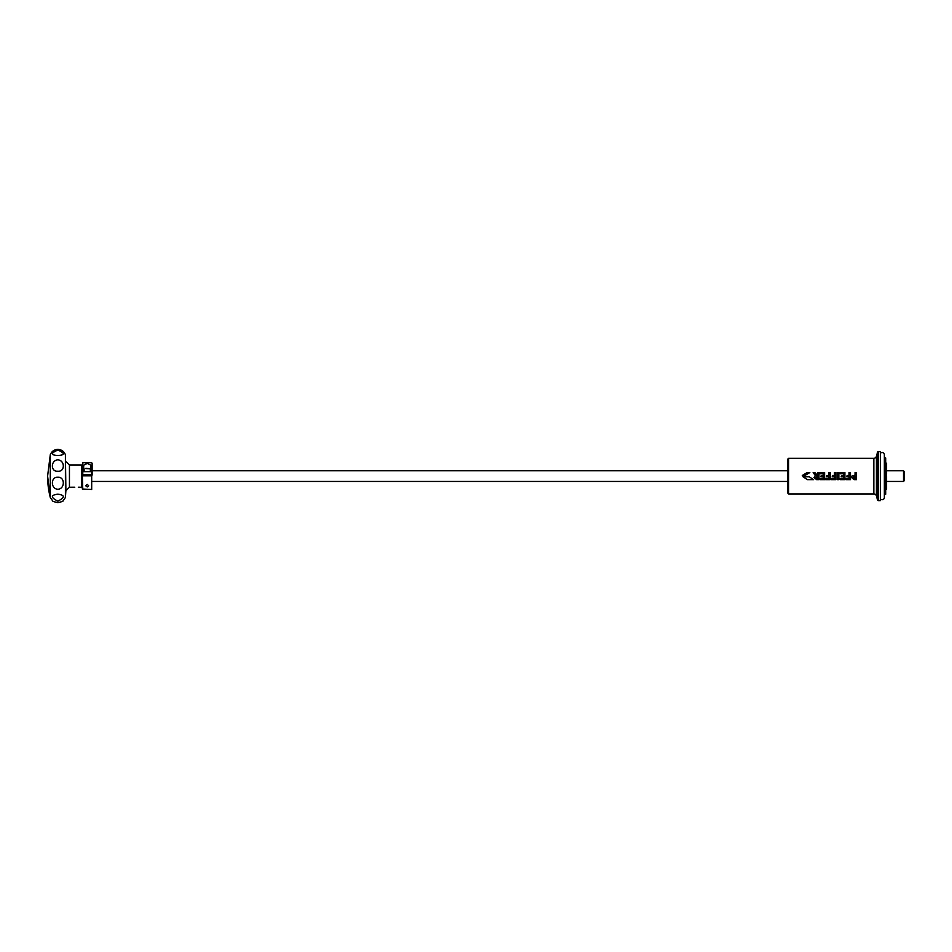 <?xml version="1.0" encoding="UTF-8"?>
<svg xmlns="http://www.w3.org/2000/svg" width="952" height="952" viewBox="0 0 952 952"><rect width="100%" height="100%" fill="white"/><g stroke="black" fill="none" stroke-linecap="round" stroke-linejoin="round"><path stroke-width="1.43" d="M788.613 458.305L787.721 459.197L787.721 493.041L788.613 493.933L788.613 458.305L873.841 458.305A2.677 2.677 0 0 0 876.423 456.317L877.506 452.283A0.892 0.892 0 0 1 878.363 451.617L880.35 451.617L880.35 500.609L878.363 500.609A0.892 0.892 0 0 1 877.506 499.943L877.506 452.283M788.613 493.933L873.841 493.933A2.677 2.677 0 0 1 876.423 495.909L877.506 499.943M50.277 454.735L50.277 497.491L47.6 476.119L50.277 454.735C51.67 451.367 54.193 449.582 57.846 449.392C61.487 449.582 64.01 451.367 65.414 454.735L65.414 497.491L62.915 501.038M57.846 471.216C50.551 472.049 50.563 460.292 57.846 459.84C65.153 460.328 65.105 472.061 57.846 471.216M57.846 455.484C50.563 455.092 50.563 453.271 57.846 450.022C65.129 453.283 65.129 455.104 57.846 455.484M880.35 498.824A2.225 2.225 0 0 0 884.36 497.491L884.36 454.735A2.225 2.225 0 0 0 880.35 453.402M92.13 481.462L787.721 481.462M92.13 470.776L787.721 470.776M91.689 462.755L82.776 462.755L82.776 474.512L91.689 474.512L92.13 463.196L92.13 475.072L89.012 475.072M85.454 475.072L82.336 475.072M89.012 474.917L85.454 474.917M83.669 471.656L83.669 465.207L87.239 463.374L90.797 465.207L90.797 471.656L83.669 471.656L83.669 465.207M91.689 489.471L91.689 475.845L91.689 489.471L82.336 489.03L82.336 475.869L82.776 489.471M823.171 475.643L821.183 475.643L820.898 476.714L823.171 476.714L823.171 478.44L819.958 478.44L819.958 479.653L824.599 479.653L824.599 472.561L819.958 472.561L819.958 473.775L823.171 473.775L823.171 475.643L821.183 475.643L820.898 476.714L823.171 476.714M802.298 475.476L804.964 475.476L809.819 472.561L807.165 472.561L802.298 475.476L807.165 472.561M813.591 479.653L809.2 476.75L803.012 476.75L807.403 479.653L813.591 479.653M828.752 478.44L825.598 478.44L825.598 479.653L830.168 479.653L830.168 472.561L828.752 472.561L828.752 475.488L826.824 475.488L826.526 476.678L828.752 476.678L828.752 478.44M828.752 475.488L826.824 475.488L826.526 476.678L828.752 476.678M834.464 478.44L831.31 478.44L831.31 479.653L835.88 479.653L835.88 472.561L834.464 472.561L834.464 475.488L832.536 475.488L832.238 476.678L834.464 476.678L834.464 478.44M834.464 475.488L832.536 475.488L832.238 476.678L834.464 476.678M843.472 473.775L843.472 475.643L841.485 475.643L841.187 476.714L843.472 476.714L843.472 478.44L840.259 478.44L840.259 479.653L844.888 479.653L844.888 472.561L840.259 472.561L840.259 473.775L843.472 473.775M843.472 475.643L841.485 475.643L841.187 476.714L843.472 476.714M838.855 472.561L837.427 472.561L837.427 479.653L838.855 479.653L838.855 472.561M849.041 475.488L847.113 475.488L849.041 475.5L849.041 472.561L850.457 472.561L850.457 479.653L845.888 479.653L850.457 479.641M845.888 478.44L845.888 479.653L845.888 478.44L849.041 478.44L849.041 476.678L846.816 476.678L849.041 476.666M847.113 475.488L846.816 476.678L847.113 475.488M851.469 477.392L854.075 479.641L856.479 479.653L856.479 472.561L855.063 472.561L855.063 475.155L851.814 476.119L851.469 477.392L854.075 479.653L856.479 479.641M813.996 477.476L816.578 479.641L818.958 479.653L818.958 472.561L817.53 472.561L817.53 475.369L814.829 472.561L813.151 472.561L815.328 475.607L813.996 477.476L816.578 479.653L818.958 479.641M90.797 465.207L90.797 471.656M87.239 486.96L85.787 485.829L87.239 484.354L88.679 485.829L87.239 486.96M82.336 475.869L82.776 462.755M82.336 465.873L81.444 464.981L81.444 487.245L82.336 486.353M81.444 464.981L69.448 464.981L69.448 487.245L74.768 487.222M78.326 487.222L81.444 487.245M57.846 477.261C65.141 476.654 65.105 489.019 57.846 489.245C50.551 488.995 50.563 476.619 57.846 477.261M57.846 494.147C65.129 495.171 65.129 497.491 57.846 501.133C50.563 497.479 50.563 495.159 57.846 494.147M52.479 500.454C51.872 501.049 53.657 501.775 57.846 502.608C62.023 501.775 63.808 501.049 63.201 500.454M884.36 494.374L885.074 494.374L885.074 457.852L884.36 457.852M885.074 494.374L885.693 494.207L885.693 458.019L885.074 457.852M886.586 479.57L886.586 476.405L886.586 481.462L903.507 481.462L903.507 470.776L886.586 470.776L886.586 473.894L886.586 463.196L886.586 470.776M886.586 475.072L885.693 475.072M886.145 475.845L886.145 489.471L885.693 475.845M885.693 474.512L885.693 462.755M903.507 481.462L904.4 480.57L904.4 471.656L903.507 470.776M886.586 489.03L886.586 481.462M886.586 476.405L886.586 478.344M904.4 475.952L904.4 473.894M91.689 475.845L82.776 475.845M818.958 472.585L817.53 472.585M816.745 475.369L817.53 475.369M816.745 475.381L814.829 472.561M814.829 472.585L813.151 472.585M817.53 476.464L815.388 477.464L817.53 478.487L817.53 476.476L815.388 477.464M856.479 472.585L855.063 472.585M855.063 475.167L851.814 476.119M855.063 476.309L852.849 477.392L855.063 478.511L855.063 476.309L852.849 477.392M850.457 472.585L849.041 472.585M847.113 475.5L846.816 476.666M838.855 472.585L837.427 472.585M837.427 479.641L838.855 479.641M841.485 475.643L841.187 476.714M840.259 478.44L840.259 479.641L844.888 479.641M844.888 472.585L840.259 472.585L840.259 473.775M831.31 478.44L831.31 479.641L835.88 479.641M835.88 472.585L834.464 472.585M832.536 475.5L832.238 476.666M825.598 478.44L825.598 479.641L830.168 479.641M830.168 472.585L828.752 472.585M826.824 475.5L826.526 476.666M803.012 476.738L807.403 479.653L813.567 479.641M809.795 472.585L807.165 472.585M821.183 475.643L820.898 476.714M819.958 478.44L819.958 479.641L824.599 479.641M824.599 472.585L819.958 472.585L819.958 473.775M876.423 456.317L876.423 495.909M873.841 493.933L873.841 458.305M90.357 471.656L90.357 468.765L85.716 468.574M69.448 487.245L65.89 490.613L65.414 454.735M50.277 497.432A86.834 86.62 180 0 1 47.6 476.119M878.363 500.609L878.363 451.617M88.512 468.586L85.954 468.241M89.012 475.845L89.012 474.786M52.776 501.038L50.277 497.491M65.89 490.613L65.414 497.491M69.448 464.981L65.89 461.625M85.942 468.241L90.357 468.765M84.121 471.656L84.121 468.765M85.454 475.845L85.454 474.786"/></g></svg>
